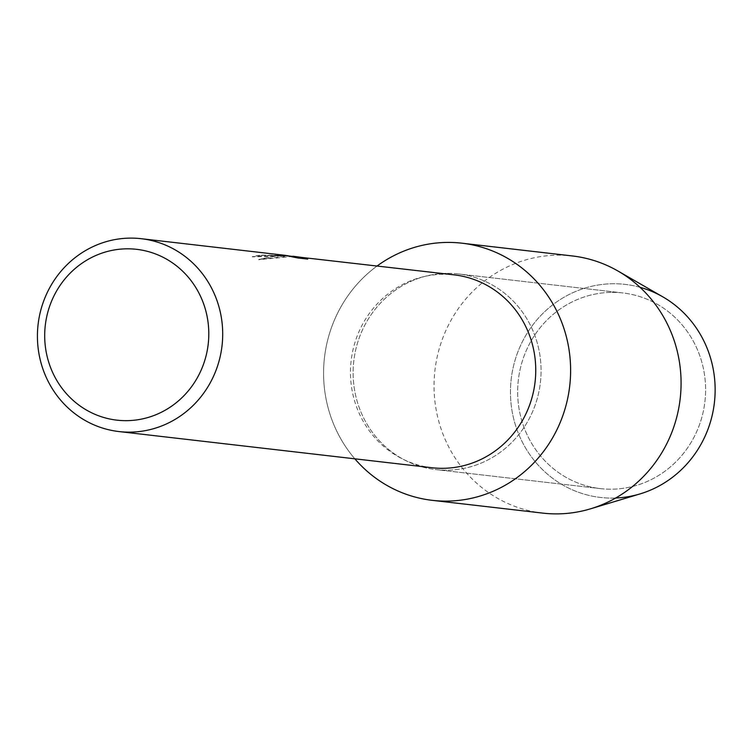 <?xml version="1.0" encoding="UTF-8"?>
<svg xmlns="http://www.w3.org/2000/svg" width="752" height="752" viewBox="0 0 752 752"><rect width="100%" height="100%" fill="white"/><g stroke="black" fill="none" stroke-linecap="round" stroke-linejoin="round"><path stroke-width="0.56" stroke-dasharray="3.76 2.82" d="M611.978 292.368A98.474 93.915 96.6 0 1 622.938 292.96A98.474 93.915 96.6 0 1 705.423 395.834A98.474 93.915 96.6 0 1 611.291 489.195A98.474 93.915 96.6 0 1 600.322 488.603A98.474 93.915 96.6 0 1 517.837 385.738A98.474 93.915 96.6 0 1 611.978 292.368A98.474 93.915 96.6 0 1 622.938 292.96A98.474 93.915 96.6 0 1 705.423 395.834A98.474 93.915 96.6 0 1 611.291 489.195A98.474 93.915 96.6 0 1 600.322 488.603A98.474 93.915 96.6 0 1 517.837 385.738A98.474 93.915 96.6 0 1 611.978 292.368M615.672 498.012A107.245 102.281 96.6 0 1 612.419 498.097A107.245 102.281 96.6 0 1 510.448 391.689A107.245 102.281 96.6 0 1 613.171 283.739A107.245 102.281 96.6 0 1 640.027 287.302M447.44 273.352A98.474 93.915 96.6 0 1 458.4 273.944A98.474 93.915 96.6 0 1 540.895 376.818A98.474 93.915 96.6 0 1 446.754 470.179A98.474 93.915 96.6 0 1 435.793 469.586A98.474 93.915 96.6 0 1 353.299 366.722A98.474 93.915 96.6 0 1 447.44 273.352A98.474 93.915 96.6 0 1 458.4 273.944A98.474 93.915 96.6 0 1 540.895 376.818A98.474 93.915 96.6 0 1 446.754 470.179A98.474 93.915 96.6 0 1 435.793 469.586A98.474 93.915 96.6 0 1 353.299 366.722A98.474 93.915 96.6 0 1 447.44 273.352M431.968 467.735A97.074 92.581 96.6 0 1 350.648 366.327A97.074 92.581 96.6 0 1 443.454 274.292A97.074 92.581 96.6 0 1 454.255 274.875M292.96 256.423L258.632 259.713L273.493 256.018L288.571 255.915L252.305 256.855A96.886 92.402 96.6 0 1 261.076 255.304L261.076 255.116A97.074 92.581 -83.4 0 0 252.315 256.667L278.353 255.219L287.067 255.577M288.571 255.727L279.594 255.36L258.632 259.515L287.236 256.244L292.18 256.329M285.685 255.398L261.076 255.116M261.076 255.304L288.373 256.028L284.463 255.351M284.463 255.53L297.407 258.096L307.7 259.092M307.7 259.28L307.042 259.017M354.85 458.823A129.429 123.441 96.6 0 1 377.137 265.964A129.429 123.441 96.6 0 0 354.85 458.823M640.084 493.904A107.245 102.281 96.6 0 1 612.419 498.097A107.245 102.281 96.6 0 1 510.448 391.689A107.245 102.281 96.6 0 1 613.171 283.739A107.245 102.281 96.6 0 1 662.85 296.871M542.709 513.108A129.429 123.441 96.6 0 1 434.28 377.899A129.429 123.441 96.6 0 1 558.012 255.182A129.429 123.441 96.6 0 1 572.422 255.962M622.938 292.96L458.4 273.944L622.938 292.96M288.373 255.887L285.666 255.577M600.322 488.603L435.793 469.586L600.322 488.603"/><path stroke-width="1.13" d="M640.027 287.302A107.245 102.281 96.6 0 1 714.4 402.658A107.245 102.281 96.6 0 1 615.672 498.012M292.18 256.329L454.255 274.875A97.074 92.581 96.6 0 1 535.574 376.282A97.074 92.581 96.6 0 1 442.778 468.317A97.074 92.581 96.6 0 1 431.968 467.735L118.919 431.554A97.074 92.581 96.6 0 1 37.6 330.156A97.074 92.581 96.6 0 1 130.397 238.111A97.074 92.581 96.6 0 1 141.207 238.694A97.074 92.581 96.6 0 1 222.526 340.101A97.074 92.581 96.6 0 1 129.72 432.137A97.074 92.581 96.6 0 1 118.919 431.554M447.553 242.417A129.429 123.441 96.6 0 1 570.618 370.839A129.429 123.441 96.6 0 1 446.65 501.114A129.429 123.441 96.6 0 1 354.85 458.823A129.429 123.441 96.6 0 0 432.24 500.343A129.429 123.441 96.6 0 0 446.65 501.114A129.429 123.441 96.6 0 0 570.383 378.406A129.429 123.441 96.6 0 0 461.963 243.197A129.429 123.441 96.6 0 0 447.553 242.417A129.429 123.441 96.6 0 0 377.137 265.964A129.429 123.441 96.6 0 1 447.553 242.417M287.067 255.577L288.571 255.915M292.96 256.235L301.834 257.428L307.7 259.092L297.407 257.898L285.685 255.398L141.207 238.694M127.05 248.818A85.982 81.996 96.6 0 1 208.802 334.132A85.982 81.996 96.6 0 1 126.449 420.669A85.982 81.996 96.6 0 1 44.697 335.364A85.982 81.996 96.6 0 1 127.05 248.818M307.042 259.017L301.834 257.616L288.373 255.887M461.963 243.197L572.422 255.962A129.429 123.441 96.6 0 1 617.975 271.03A129.429 123.441 96.6 0 1 680.184 398.71A129.429 123.441 96.6 0 1 590.489 508.831A129.429 123.441 96.6 0 1 557.11 513.889A129.429 123.441 96.6 0 1 542.709 513.108L432.24 500.343M617.975 271.03L662.85 296.871A107.245 102.281 96.6 0 1 714.4 402.658A107.245 102.281 96.6 0 1 640.084 493.904L590.489 508.831"/></g></svg>
